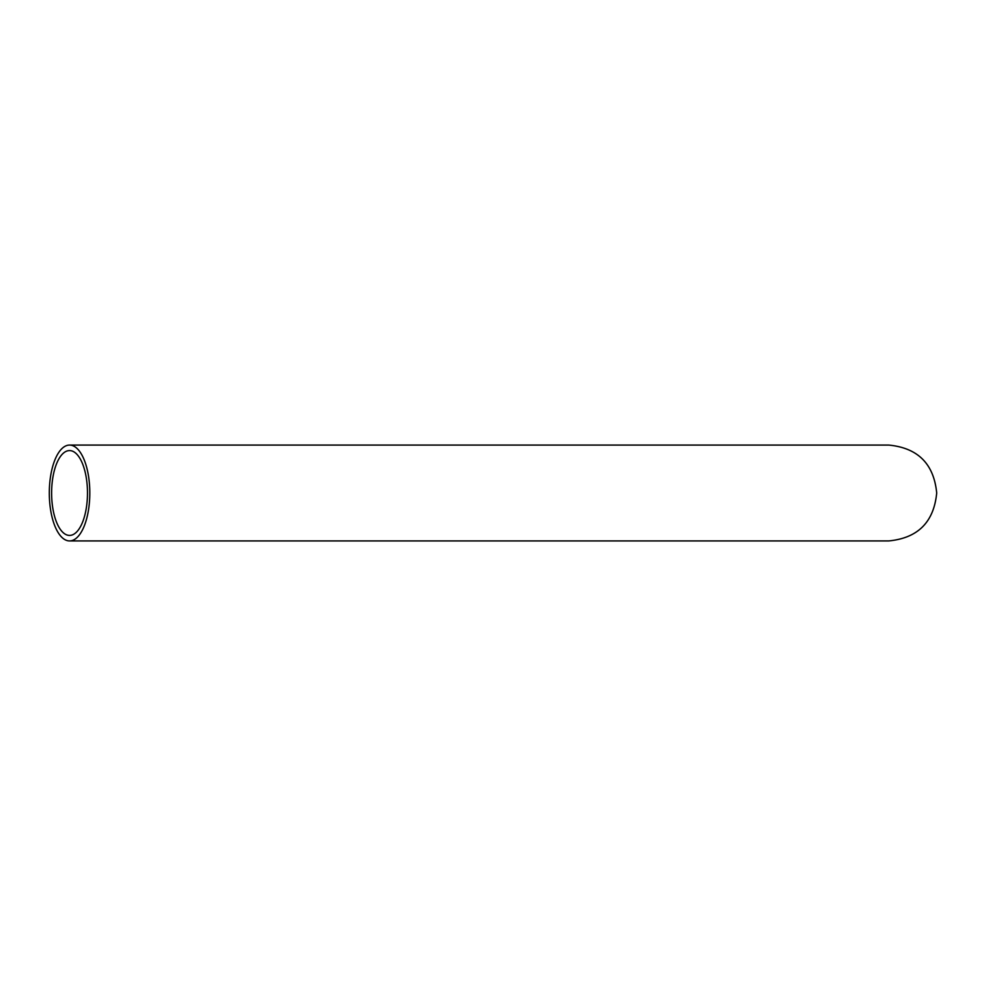 <?xml version="1.0" encoding="UTF-8"?>
<svg xmlns="http://www.w3.org/2000/svg" width="986" height="986" viewBox="0 0 986 986"><rect width="100%" height="100%" fill="white"/><g stroke="black" fill="none" stroke-linecap="round" stroke-linejoin="round"><path stroke-width="1.48" d="M49.3 493A47.92 20.25 90 0 1 69.55 445.08A47.92 20.25 90 0 1 89.812 493A47.92 20.25 90 0 1 69.55 540.92A47.92 20.25 90 0 1 49.3 493M87.483 493A42.423 17.933 90 0 1 69.55 535.423A42.423 17.933 90 0 1 51.617 493A42.423 17.933 90 0 1 69.55 450.577A42.423 17.933 90 0 1 87.483 493M69.55 445.08L888.78 445.08C917.892 447.915 933.865 463.888 936.7 493C933.865 522.112 917.892 538.085 888.78 540.92L69.55 540.92"/></g></svg>
